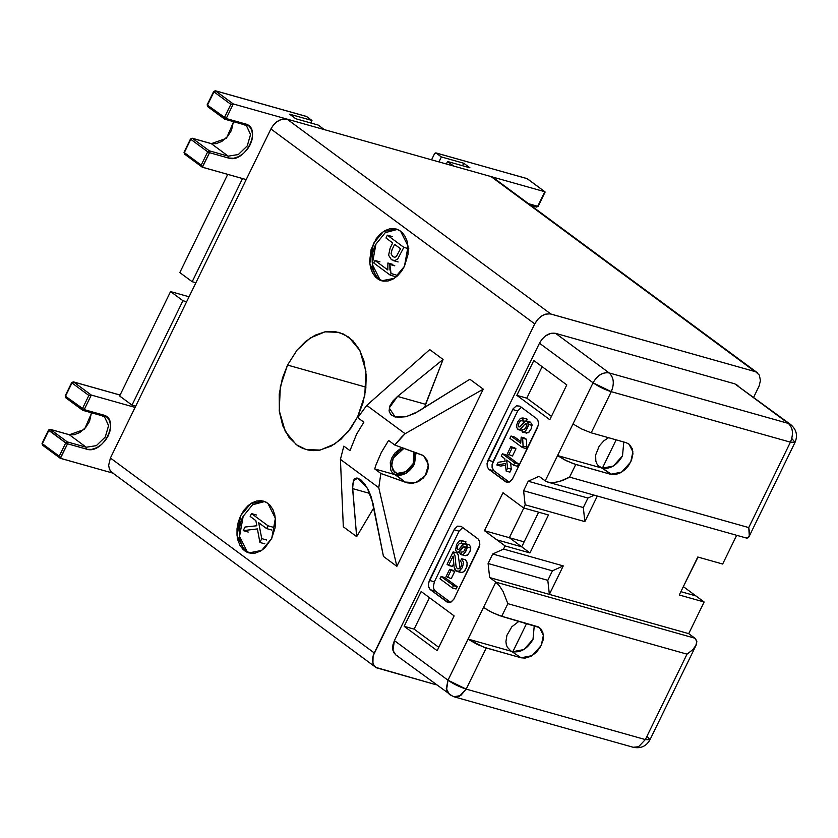 <?xml version="1.0" encoding="UTF-8"?>
<svg xmlns="http://www.w3.org/2000/svg" width="838" height="838" viewBox="0 0 838 838"><rect width="100%" height="100%" fill="white"/><g stroke="black" fill="none" stroke-linecap="round" stroke-linejoin="round"><path stroke-width="1.26" d="M373.769 262.985L374.995 260.482L373.769 262.985L390.267 275.168L391.053 273.544L389.932 269.606L389.827 264.431L387.889 262.996L387.816 269.962L374.995 260.482L387.816 269.962L387.889 262.996L389.827 264.431L391.053 273.544L390.267 275.168L373.769 262.985M379.97 261.885L374.995 260.482L379.97 261.885M392.865 264.399L387.889 262.996L392.865 264.399M394.803 265.824L389.827 264.431L394.803 265.824M396.028 274.948L391.053 273.544L396.028 274.948M395.243 276.571L390.267 275.168L395.243 276.571M392.31 236.578L387.334 235.174L403.832 247.357L387.334 235.174L385.962 237.982L392.687 242.947L390.11 248.216L388.602 255.223L391.388 259.633L394.75 260.66L397.725 258.973L403.832 247.357L397.725 258.973L394.75 260.66L391.388 259.633L388.602 255.223L390.11 248.216L392.687 242.947L385.962 237.982L387.334 235.174L392.31 236.578M408.808 248.75L403.832 247.357L408.808 248.75M394.614 244.371L392.069 249.609L391.053 253.788L392.75 256.596L394.708 257.276L396.322 256.617L400.522 248.739L396.322 256.617L394.708 257.276L392.75 256.596L391.053 253.788L392.069 249.609L394.614 244.371L400.522 248.739L394.614 244.371M256.512 515.014L251.536 513.61L268.024 525.793L251.536 513.61L250.164 516.428L255.873 520.649L256.826 525.761L244.989 527.039L243.23 530.643L257.402 528.914L259.895 542.448L261.76 538.625L258.691 522.723L266.652 528.61L268.024 525.793L266.652 528.61L258.691 522.723L261.76 538.625L259.895 542.448L257.402 528.914L243.23 530.643L244.989 527.039L256.826 525.761L255.873 520.649L250.164 516.428L251.536 513.61L256.512 515.014M272.999 527.196L268.024 525.793L272.999 527.196M271.627 530.004L266.652 528.61L271.627 530.004M266.746 540.028L261.76 538.625L266.746 540.028M264.871 543.852L259.895 542.448L264.871 543.852M248.205 532.046L243.23 530.643L248.205 532.046M493.959 178.18L754.902 371.506L491.068 176.588L287.025 119.111L550.87 314.02L755.687 371.768L759.354 375.11L760.422 380.588L759.155 385.93L753.687 397.212L759.155 385.93L760.422 380.588L759.354 375.11L755.687 371.768L550.095 313.841L545.548 314.166L541.526 316.062L537.912 319.184L534.738 323.877L270.904 128.958L110.407 458.03L108.647 465.279L109.401 469.165L110.815 471.417L112.051 472.496L109.401 469.165L108.647 465.279L110.407 458.03L270.904 128.958L273.303 125.187L276.718 121.835L281.704 119.258L287.025 119.111L491.068 176.588L495.069 179.458M113.455 473.24L112.742 472.915M534.738 323.877L374.251 652.938L372.826 656.992L372.543 661.224L373.643 664.901L375.895 667.415L436.263 684.803L376.576 667.823L374.115 665.655L372.92 663.183L373.088 655.934L534.738 323.877L270.904 128.958C275.262 121.51 280.636 118.221 287.025 119.111L550.87 314.02C544.47 313.14 539.096 316.418 534.738 323.877M110.407 458.03L374.251 652.938L110.407 458.03M404.429 266.337L401.549 271.229L397.484 275.88L392.886 279.211L388.015 281.002L383.207 281.139L379.604 280.039L375.654 277.231L372.564 273.02L370.511 267.668L369.61 261.487L371.087 249.567L376.189 238.757L380.222 234.053L384.81 230.67L389.67 228.816L394.499 228.627L398.972 230.104L402.439 232.786L405.204 236.588L407.142 241.323L408.274 248.708L407.959 254.658L404.429 266.337L408.096 246.173L400.533 231.11L396.227 228.984L383.479 231.477L373.444 243.449L369.778 263.614L377.33 278.677L381.636 280.803L394.384 278.31L404.429 266.337M271.711 538.457L264.997 547.78L260.869 550.922L255.045 553.164L250.74 553.29L246.707 552.064L243.156 549.56L239.993 545.402L237.866 540.07L237.007 535.199L237.028 528.673L238.264 522.053L240.632 515.758L244.005 510.122L248.153 505.576L251.861 502.915L256.711 500.988L261.519 500.705L265.992 502.077L269.857 505.042L272.863 509.42L274.801 514.909L275.566 521.152L275.094 527.762L271.711 538.457L275.377 518.282L267.814 503.219L263.509 501.103L250.761 503.596L240.726 515.559L237.06 535.733L244.612 550.786L248.917 552.912L261.666 550.419L271.711 538.457M287.539 365.064L296.977 350.169L305.629 341.401L315.13 335.19L324.987 331.827L334.708 331.481L343.79 334.132L352.892 340.731L359.418 349.624L363.901 360.78L366.248 375.508L365.745 389.324L362.875 403.204L357.826 416.413L350.808 428.291L340.919 439.311L331.167 446.12L319.498 450.184L313.695 450.645L308.059 450.027L302.686 448.361L297.668 445.669L289.005 437.373L282.752 425.756L279.358 411.657L279.232 394.101L282.406 378.231L287.539 365.064L365.976 387.166L287.539 365.064L280.332 386.685L279.243 410.683L285.287 431.434L296.338 444.737L306.069 449.545L320.126 450.079L334.907 443.91L347.98 431.958L357.617 416.842L364.813 395.222L365.902 371.224L359.869 350.462L348.807 337.159L339.086 332.361L325.029 331.827L310.238 337.997L297.165 349.938L287.539 365.064M111.412 472.004L112.051 472.496M375.895 667.415L375.246 666.912M757.143 372.564L757.793 373.088M382.893 281.086L379.824 279.379L372.261 264.316L375.927 244.151L385.291 232.639L397.463 229.403L385.291 232.639L375.927 244.151C369.495 255.401 371.643 274.78 379.824 279.379L382.893 281.086M250.174 553.206L247.105 551.488L239.542 536.435L243.209 516.26L252.573 504.759L264.745 501.512L252.573 504.759L243.209 516.26C236.777 527.521 238.924 546.889 247.105 551.488L250.174 553.206M357.554 478.121L361.01 479.954L364.698 483.997L368.385 490.104L371.423 497.479L383.458 556.442L396.856 566.341L378.776 487.706L340.427 459.381L343.329 526.798L356.663 536.645L352.494 485.935L353.636 480.184L354.914 478.645L356.695 478.048M424.478 407.54L443.082 359.46L429.747 349.614L366.761 405.383L357.721 417.649L366.761 405.383L429.747 349.614L443.082 359.46L425.505 404.304L397.547 396.426L389.22 408.001L395.222 417.01L406.723 416.496L418.036 411.563L469.877 379.258L483.275 389.157L396.856 566.341L383.458 556.442L373.078 503.722L367.39 488.219L357.763 478.173L353.385 480.698L352.599 488.596L369.925 493.477L352.599 488.596L356.663 536.645L373.863 507.713L356.663 536.645L343.329 526.798L340.427 459.381L343.831 446.12L340.427 459.381L378.776 487.706L396.856 566.341L483.275 389.157L469.877 379.258L415.009 413.281L405.739 416.737L397.191 417.376M394.897 416.926L390.801 414.611L389.062 410.913L389.869 405.959L392.917 400.993L397.547 396.426L443.082 359.46L397.547 396.426L425.505 404.304M366.761 405.383L405.11 433.707L483.275 389.157L405.11 433.707L401.79 436.891L394.75 444.999L423.326 455.463L427.558 460.732L428.417 467.908L426.511 473.711L423.305 478.027L418.246 481.682L412.506 483.337L406.933 482.803L380.861 473.48L378.776 487.706L380.861 473.48L374.712 468.934L395.054 474.664L391.922 472.119L390.822 470.181L390.278 462.66L391.975 457.6L395.023 452.929L401.884 447.502L395.023 452.929L391.975 457.6L390.278 462.66L390.822 470.181L391.922 472.119L395.054 474.664L374.712 468.934L376.042 464.776L374.712 468.934L380.861 473.48L405.037 482.039L396.259 475.104C403.497 476.11 409.583 472.391 414.506 463.948L416.057 452.551L414.506 463.948L406.273 473.156L396.259 475.104L395.054 474.664L405.037 482.039L415.658 482.698L425.243 475.733L428.511 464.723L423.724 455.757L394.75 444.999L405.11 433.707L366.761 405.383M388.602 440.463L381.321 452.468L376.042 464.776L381.321 452.468L388.602 440.463L394.75 444.999L388.602 440.463M357.721 417.649L363.87 422.184L356.579 434.199L349.98 450.666L343.831 446.12L349.98 450.666L356.579 434.199L363.87 422.184L357.721 417.649M404.021 448.288L393.294 457.977L391.576 466.106L394.729 472.297L397.065 473.439L405.917 471.71L413.197 463.582L413.888 451.776L414.925 457.412L413.019 463.927L408.693 469.615L402.973 473.103L397.065 473.439L396.301 475.02L397.065 473.439L393.001 470.464L391.556 464.294L392.655 459.434L395.264 454.741L399.024 450.907L404.115 448.257M242.517 178.546L192.195 281.715L242.517 178.546L192.195 281.715L242.517 178.546L192.195 281.715L195.893 282.762L192.195 281.715L179.824 272.58L227.727 174.377L179.824 272.58L227.727 174.377L179.824 272.58L192.195 281.715L195.893 282.762L192.195 281.715L179.824 272.58L192.195 281.715L195.893 282.762M186.633 301.743L182.935 300.706L132.006 405.121L135.704 406.158L132.006 405.121L119.635 395.986L170.564 291.572L189.053 296.778L170.564 291.572L182.935 300.706L170.564 291.572L119.635 395.986L132.006 405.121L182.935 300.706L186.633 301.743M306.446 116.43L311.987 120.483L310.772 122.977L311.987 120.483L306.624 116.534L215.555 90.871L233.289 103.964L324.358 129.628L318.168 125.061L324.358 129.628L233.289 103.964L226.187 118.525L246.131 124.202L249.357 126.339L251.662 129.953L252.563 134.667L251.987 139.831L250.195 144.723L247.357 149.321L243.366 153.522L238.641 156.643L233.792 158.246L228.428 158.026L209.521 152.694L202.419 167.254L246.215 179.583L202.199 167.139L201.214 165.096L207.698 151.804L190.792 139.318L184.318 152.61L201.214 165.096L184.318 152.61L184.465 154.045L184.486 152.286M318.168 125.061L295.772 118.745L289.592 114.178L311.987 120.483L289.592 114.178L295.772 118.745L318.168 125.061M233.655 121.74L226.47 138.301L211.323 143.665L228.219 156.151L238.296 154.559L247.21 145.959L250.572 134.593L246.561 125.92L250.572 134.415L247.283 145.843L238.348 154.527L228.219 156.151L211.323 143.665L192.405 138.333L209.311 150.819L228.219 156.151L209.311 150.819L192.405 138.333L211.323 143.665L226.47 138.301L233.655 121.74M306.142 116.398L215.555 90.871L213.941 91.855L207.468 105.148L224.364 117.634L230.848 104.341L213.941 91.855L207.468 105.148L226.187 118.525L233.289 103.964L230.848 104.341L224.364 117.634L224.741 119.185L243.879 124.621L245.094 123.856C262.943 127.68 245.251 163.965 228.428 158.026L209.521 152.694L209.311 150.819L207.698 151.804L190.792 139.318L192.185 138.218L190.792 139.318L184.318 152.61M306.394 116.419L215.324 90.755L213.941 91.855L230.848 104.341L233.289 103.964L215.24 90.734M202.199 167.139L209.521 152.694L207.698 151.804L209.311 150.819L209.521 152.694L207.698 151.804L201.214 165.096L201.968 166.94M207.468 105.148L207.845 106.698L207.468 105.148M210.841 143.528L216.026 143.707L221.766 141.454L227.653 136.395L231.508 130.299L233.414 121.667M228.428 158.026L228.219 156.151L228.428 158.026M215.335 90.766L213.648 91.51L207.175 104.802L207.615 106.583L224.741 119.185L224.364 117.634L226.187 118.525L224.741 119.185L226.187 118.525L245.094 123.856L243.649 124.506M243.879 124.621L246.571 125.93L244.099 124.642M192.405 138.333L190.97 138.993M120.106 395.033L73.346 381.856L71.963 382.956L73.576 381.971L71.963 382.956L88.87 395.442L91.311 395.065L88.87 395.442L82.386 408.735L88.87 395.442L71.963 382.956L65.49 396.248L84.209 409.625L91.311 395.065L73.576 381.971L120.085 395.075L73.576 381.971L91.311 395.065L135.096 407.404L91.311 395.065L84.209 409.625L103.116 414.946L107.379 417.439L109.684 421.053L110.585 425.767L110.008 430.931L108.217 435.823L105.379 440.411L101.398 444.622L96.663 447.743L91.824 449.346L87.54 449.367L67.543 443.794L60.441 458.344L112.9 473.124L60.221 458.239L59.236 456.197L65.72 442.904L48.814 430.418L42.34 443.711L59.236 456.197L42.34 443.711L42.487 445.146L42.34 443.711L48.814 430.418L50.427 429.433L67.333 441.919L86.241 447.241L96.318 445.659L105.232 437.059L108.594 425.683L104.582 417.01L108.594 425.515L105.305 436.933L96.37 445.627L86.241 447.241L69.345 434.754L86.241 447.241L67.333 441.919L50.427 429.433L69.345 434.754L50.207 429.318L48.992 430.093L65.72 442.904L67.333 441.919L65.72 442.904L59.236 456.197L59.99 458.04M91.677 412.841L84.491 429.391L69.345 434.754L84.491 429.391L91.677 412.841M71.963 382.956L65.49 396.248L82.386 408.735L82.993 410.39L101.901 415.721L103.116 414.946C120.965 418.77 103.273 455.065 86.45 449.116L67.543 443.794L67.333 441.919L67.543 443.794L65.72 442.904L67.543 443.794L60.221 458.239M65.49 396.248L65.867 397.788L65.49 396.248M73.356 381.856L71.67 382.61L65.196 395.892L65.867 397.788M65.626 397.673L82.553 410.18L84.209 409.625L103.116 414.946L101.681 415.606M68.863 434.618L74.048 434.796L79.788 432.555L85.675 427.495L89.54 421.399L91.436 412.767M86.45 449.116L86.241 447.241L86.45 449.116M84.209 409.625L82.763 410.274L82.386 408.735L84.209 409.625M101.901 415.721L104.593 417.02L102.121 415.742M69.114 434.65L50.112 429.297M527.5 178.944L544.815 191.734L537.713 206.284L528.579 203.718L537.713 206.284L544.815 191.734L453.746 166.081L447.555 161.504L453.746 166.081L544.815 191.734L527.081 178.641L435.823 152.872L434.733 153.375L431.56 159.828L434.576 153.637L436.011 152.977L441.375 156.936L435.791 152.872L526.599 178.504M438.955 161.912L441.375 156.936L463.77 163.253L469.95 167.82L447.555 161.504L446.35 163.997L447.555 161.504L469.95 167.82L463.77 163.253L441.375 156.936L438.955 161.912M462.555 165.735L463.77 163.253L462.555 165.735M544.365 192.667L537.713 206.284L536.268 206.944L537.881 205.959M526.851 178.525L436.011 152.977M395.945 655.023L393.734 652.477L392.708 649.01L392.938 644.872L394.405 640.62L539.463 343.203L542.008 339.254L545.381 335.996L551.069 333.283L555.594 333.346L734.748 383.814L737.639 385.407M738.226 386.014L738.749 386.685M397.401 655.819L396.646 655.463M790.569 424.468L734.748 383.814L555.594 333.346L609.184 372.941L788.338 423.41L734.748 383.814L788.338 423.41C792.978 427.862 793.67 434.105 790.412 442.16L748.743 527.584L749.319 535.817L748.177 537.766L746.176 537.975L747.758 537.986L748.868 536.99M683.305 586.705L698.012 557.081L683.305 586.705M680.875 591.67L695.896 595.902L683.536 586.768L695.896 595.902L680.875 591.67M521.718 546.837L538.625 512.186L521.718 546.837L509.357 537.703L523.834 508.017L509.357 537.703L484.469 530.695L524.148 541.872L509.357 537.703L521.718 546.837L496.84 539.829L521.718 546.837L529.962 552.933L521.718 546.837M502.989 492.723L484.469 530.695L505.084 545.915L529.962 552.933L548.481 514.961L523.603 507.954L502.989 492.723L523.603 507.954L525.143 504.79L523.593 490.722L528.223 481.232L539.033 476.309L545.224 480.876L539.033 476.309L528.223 481.232L587.941 498.055L583.311 507.545L584.861 521.613L597.337 496.044L584.861 521.613L583.311 507.545L523.593 490.722L525.143 504.79L584.861 521.613L525.143 504.79L523.603 507.954L548.481 514.961L529.962 552.933L505.084 545.915L484.469 530.695L502.989 492.723M679.262 594.99L704.14 601.998L695.896 595.902L704.14 601.998L688.71 633.643L489.654 577.56L495.834 582.127L694.891 638.21L688.71 633.643L694.891 638.21L495.834 582.127L489.654 577.56L488.093 563.503L492.723 554.002L503.544 549.079L505.084 545.915L503.544 549.079L563.262 565.901L552.441 570.835L547.811 580.325L549.372 594.383L563.262 565.901L549.372 594.383L688.71 633.643L704.14 601.998L679.262 594.99L697.782 557.019L679.262 594.99M722.66 564.026L697.782 557.019L722.66 564.026L736.675 535.293L722.66 564.026M792.12 438.871L795.032 442.359L790.412 442.16L611.258 391.681C614.526 383.752 613.835 377.498 609.184 372.941C602.773 371.988 597.4 375.267 593.063 382.788L539.463 343.203L394.405 640.62L447.995 680.215L495.834 582.127L499.469 585.877L503.114 591.586L507.859 603.674L687.013 654.153L692.796 649.68L696.21 644.946L696.849 641.489L694.891 638.21M749.12 536.456L749.528 532.266L748.743 527.584L790.412 442.16C793.733 434.084 793.041 427.83 788.338 423.41L609.184 372.941L555.594 333.346C549.183 332.393 543.81 335.682 539.463 343.203L593.063 382.788C598.992 386.81 605.057 389.775 611.258 391.681L591.199 432.817L626.028 442.632L629.422 444.423L632.281 448.739L632.941 453.85L631.464 460.366L628.416 465.823L624.792 469.793L620.57 472.737L616.129 474.371L611.887 474.549L602.354 468.18L557.563 455.568L593.063 382.788L557.563 455.568L564.372 459.716L573.15 463.613L610.598 474.277L575.758 464.462L569.589 477.115L568.258 477.89L562.413 480.562L555.081 482.395L548.764 482.321L545.224 480.876L557.563 455.568L602.354 468.18L598.311 465.781L596.803 463.686L595.818 461.068L595.661 454.929L599.243 446.036L603.884 440.767L608.556 437.708L603.884 440.767L599.243 446.036L595.661 454.929L595.818 461.068L596.803 463.686L598.311 465.781L602.354 468.18C610.347 469.29 617.061 465.184 622.508 455.862L623.786 442.003L622.508 455.862L613.406 466.022L602.354 468.18L616.171 439.856L602.354 468.18L610.598 474.277L621.66 472.119L630.752 461.958L632.9 451.797L628.95 444.056L626.028 442.632L591.199 432.817L611.258 391.681L593.063 382.788C597.379 375.204 602.763 371.925 609.184 372.941C613.825 377.383 614.516 383.636 611.258 391.681L790.412 442.16L795.042 442.338C797.902 435.446 796.446 429.506 790.674 424.541M748.743 527.584L569.589 477.115L748.743 527.584M548.764 482.321L553.719 482.541L559.396 481.525L569.589 477.115L575.758 464.462L566.792 460.931L557.563 455.568L545.224 480.876L547.717 482.07M746.176 537.975L746.742 538.09M516.837 395.347L533.816 360.539L566.792 384.904L549.812 419.712L516.837 395.347L526.788 398.155L551.446 416.371L526.788 398.155L542.134 366.688L526.788 398.155L516.837 395.347L549.812 419.712L566.792 384.904L533.816 360.539L516.837 395.347M404.178 626.321L421.158 591.523L454.133 615.888L437.164 650.686L404.178 626.321L414.129 629.129L438.787 647.345L414.129 629.129L429.475 597.672L414.129 629.129L404.178 626.321L437.164 650.686L454.133 615.888L421.158 591.523L404.178 626.321M519.937 406.241L536.896 418.832L538.321 421.692L538.342 425.096L512.542 478.865L510.08 481.62L507.042 482.353L488.69 469.207L487.245 466.577L487.098 463.205L513.139 408.755L516.449 405.802L519.853 406.179L516.449 405.802L513.139 408.755L488.03 460.156L487.056 463.561L487.328 466.881L488.69 469.207L505.555 481.703L507.975 482.384L505.764 481.85L509.452 481.976L512.458 479.011L537.462 427.799L538.457 424.217L538.164 421.074L536.896 418.832L519.937 406.241M461.288 526.484L478.351 539.169L479.64 541.767L479.724 545.15L453.976 598.95L451.315 601.935L448.393 602.585L430.145 589.533L428.564 586.652L428.48 583.269L454.322 529.291L457.548 526.138L461.099 526.348L457.548 526.138L454.322 529.291L429.391 580.388L428.396 583.971L428.731 587.26L430.145 589.533L446.916 601.946L449.336 602.627L447.125 602.093L450.551 602.323L435.404 591.167L450.519 602.333L453.725 599.4L478.896 547.874L479.797 544.627L479.566 541.463L478.163 538.981L461.288 526.484M451.776 695.676L395.85 654.949L392.949 650.393L394.405 640.62L447.995 680.215L446.298 688.543L449.461 694.555M449.44 694.534L446.549 689.988L447.995 680.215L466.19 689.108L459.413 696.273L453.808 696.724L460.711 695.571L466.19 689.108C459.329 686.877 453.264 683.913 447.995 680.215L468.054 639.08L512.846 651.702C520.838 652.802 527.563 648.706 532.999 639.384L534.277 625.515L532.999 639.384L523.907 649.544L512.846 651.702L526.662 623.367L512.846 651.702L468.054 639.08L483.495 607.445L490.303 611.593L499.071 615.49L538.342 626.876L540.814 628.825L542.773 632.261L543.443 636.587L542.982 640.599L540.384 647.083L535.932 652.718L531.062 656.259L525.164 658.113L521.089 657.788L486.26 647.973L466.19 689.108L645.344 739.577L638.566 746.742L633.214 747.276L454.06 696.807L449.44 694.534M695.509 638.734L696.849 641.489L695.76 645.857L692.796 649.68L687.013 654.153L645.344 739.577L466.19 689.108L486.26 647.973L477.283 644.443L468.599 639.478L483.641 647.135L521.089 657.788L510.709 650.801L521.089 657.788L532.151 655.63L541.243 645.47L543.391 635.319L539.442 627.568L501.69 616.339L507.859 603.674L501.69 616.339L491.906 612.41L483.495 607.445L495.834 582.127L499.469 585.877L503.114 591.586L507.859 603.674L687.013 654.153L645.344 739.577L649.974 739.776L645.344 739.577L638.566 746.742L633.214 747.276C640.735 748.774 646.318 746.27 649.974 739.765L696.032 645.344M696.21 644.946L695.76 645.857M647.051 736.298L649.974 739.765M521.477 407.195L517.706 410.924L492.095 464.462L492.095 467.374L493.498 470.432L509.169 482.101L494.043 470.925L489.067 469.521L494.043 470.925L492.095 467.374L493.006 461.549L488.03 460.156L493.006 461.549L517.706 410.924L512.72 409.531L517.706 410.924L521.477 407.195M528.129 422.645L529.04 422.111M529.218 422.059L529.888 421.996M526.568 433.12L529.166 432.062L531.47 428.197L531.983 424.374L530.297 422.08L531.983 424.374L531.25 428.752L528.464 432.68L525.793 432.869M521.058 429.831L520.744 429.266M526.369 418.937L527.165 419.168L526.264 421.64L527.165 419.168L523.436 418.12L520.44 418.319L517.758 421.818L516.721 424.95L516.816 427.652L517.905 429.381L519.466 429.779L524.714 424.238L526.191 423.756L526.652 425.013L525.887 427.506L524.483 429.276L522.954 429.349L522.053 431.811L523.855 432.052L525.562 430.868L528.045 426.133L528.045 422.562L527.144 421.325L525.688 420.959L524.106 421.849L520 426.825L518.869 426.961L518.272 425.463L519.015 422.792L520.681 420.676L522.535 420.592L523.436 418.12L522.535 420.592L524.881 421.252L520.681 420.676L519.015 422.792L518.272 425.463L518.869 426.961L520 426.825L525.688 420.959L527.144 421.325L528.328 424.332C528.726 426.301 524.923 434.126 522.053 431.811L522.954 429.349L524.483 429.276L525.887 427.506L526.652 425.013L525.96 423.64L524.714 424.238L526.641 424.782L524.714 424.238L520.995 428.857L518.649 429.758L516.816 427.652L516.721 424.95L517.758 421.818L520.44 418.319L522.975 417.963L526.369 418.937M514.762 437.08L520.691 441.458L514.762 437.08L511.023 436.032L509.902 438.337L522.346 447.523L523.069 446.046L522.661 438.211L521.184 437.122L520.723 443.197L511.023 436.032L514.762 437.08M524.923 438.169L526.39 439.259L526.798 447.094L526.075 448.571L526.798 447.094L526.39 439.259L521.184 437.122L524.923 438.169M515.988 448.791L512.447 456.04L507.294 453.934L512.447 456.04L515.988 448.791L514.563 447.733L515.988 448.791L512.248 447.733L508.718 454.982L512.248 447.733L515.988 448.791M518.471 463.969L517.35 466.274L513.61 465.216L514.731 462.922L502.371 453.787L501.25 456.082L504.801 458.711L505.073 461.235L498.212 462.304L496.882 465.027L505.324 463.55L506.162 471.092L507.608 468.128L506.623 460.052L513.61 465.216L506.623 460.052L507.608 468.128L511.337 469.175L509.892 472.15L511.337 469.175L510.583 462.985L511.337 469.175L507.608 468.128L506.162 471.092L509.892 472.15L506.162 471.092L505.324 463.55L496.882 465.027L500.621 466.075L505.513 465.226L500.621 466.075L496.882 465.027L498.212 462.304L505.073 461.235L504.801 458.711L501.25 456.082L502.371 453.787L514.731 462.922L518.471 463.969L506.1 454.835L518.471 463.969L514.731 462.922L513.61 465.216L517.35 466.274L518.471 463.969M462.838 527.427L459.056 531.166L434.367 581.792L433.351 586.684L433.969 589.324L435.404 591.167L430.428 589.763L435.404 591.167L433.969 589.324L433.351 586.684L434.367 581.792L429.391 580.388L434.367 581.792L459.056 531.166L454.081 529.763L459.056 531.166L462.838 527.427M466.913 545.276L467.824 544.742M467.992 544.69L468.672 544.637M465.352 555.751L468.117 554.526L470.443 550.262L470.736 546.858L468.997 544.69L470.767 547.015L470.034 551.383L467.426 555.185L464.566 555.5M459.842 552.472L459.528 551.907M465.153 541.578L465.949 541.809L465.048 544.281L465.949 541.809L462.22 540.761L459.224 540.95L456.542 544.459L455.589 550.294L456.689 552.012L458.25 552.42L463.498 546.879L464.975 546.397L465.436 547.654L464.671 550.147L463.267 551.917L461.738 551.991L460.837 554.452L462.639 554.693L464.346 553.509L466.829 548.764L466.818 545.203L465.928 543.967L464.472 543.6L462.88 544.49L458.784 549.466L457.653 549.592L457.056 548.104L457.799 545.433L459.465 543.317L461.319 543.223L462.22 540.761L461.319 543.223L463.665 543.883L459.465 543.317L457.799 545.433L457.056 548.104L457.653 549.592L458.784 549.466L464.472 543.6L465.928 543.967L467.112 546.963C467.51 548.932 463.707 556.767 460.837 554.452L461.738 551.991L463.267 551.917L464.671 550.147L465.436 547.654L464.744 546.282L463.498 546.879L465.425 547.424L463.498 546.879L459.779 551.488L457.433 552.389L455.589 550.294L456.542 544.459L459.224 540.95L461.759 540.604L465.153 541.578M457.066 571.464L461.644 572.616L463.917 571.642L466.609 567.515L467.216 562.906L465.53 559.815L461.801 558.757L463.571 562.591L462.387 567.577L459.297 571.181L457.066 571.464L454.835 569.421L454.081 566.76L453.117 556.076L448.56 565.42L452.29 566.467L453.746 563.482L452.29 566.467L447.063 564.309L453.117 551.886L456.857 552.933L458.197 554.829L460.062 568.405L458.197 554.829L456.857 552.933L453.117 551.886L447.063 564.309L448.56 565.42L453.117 556.076L454.081 566.76L456.071 570.961L459.297 571.181L462.387 567.577L463.571 562.591L461.801 558.757L460.45 560.894L461.811 563.325L461.141 566.593L459.234 568.793L457.244 568.709L456.008 566.195L455.003 555.646L453.117 551.886L455.003 555.646L456.008 566.195L457.244 568.709L459.234 568.793L461.141 566.593L461.811 563.325L460.45 560.894L461.801 558.757L465.53 559.815L467.049 562.204L467.091 565.985L464.922 570.605L462.22 572.522L459.643 571.893M454.762 571.422L451.232 578.67L446.078 576.575L451.232 578.67L454.762 571.422L453.348 570.374L454.762 571.422L451.033 570.374L447.502 577.623L451.033 570.374L454.762 571.422M457.213 586.694L456.092 588.988L452.352 587.941L439.992 578.807L452.352 587.941L456.092 588.988L457.213 586.694L444.842 577.56L457.213 586.694L453.484 585.636L452.352 587.941L453.484 585.636L457.213 586.694M594.257 495.174L587.941 498.055L594.257 495.174M528.223 481.232L523.593 490.722L583.311 507.545L587.941 498.055L528.223 481.232M503.544 549.079L492.723 554.002L552.441 570.835L563.262 565.901L503.544 549.079M488.093 563.503L489.654 577.56L549.372 594.383L547.811 580.325L488.093 563.503L547.811 580.325L552.441 570.835L492.723 554.002L488.093 563.503M572.993 423.923L581.415 428.888L591.199 432.817L581.415 428.888L572.993 423.923M519.047 621.23L511.829 626.793L506.927 635.309L505.922 641.604L506.309 644.59L507.294 647.198L510.709 650.801L507.294 647.198L506.309 644.59L505.922 641.604L506.927 635.309L511.829 626.793L519.047 621.23M470.841 548.021L467.112 546.963L470.841 548.021M465.09 555.688L460.837 554.452M469.081 544.721L465.279 543.642M449.608 569.327L451.033 570.374L449.608 569.327L446.078 576.575L449.608 569.327L453.348 570.374L449.608 569.327M441.113 576.502L453.484 585.636L441.113 576.502L439.992 578.807L441.113 576.502L444.842 577.56L441.113 576.502M532.057 425.379L528.328 424.332L532.057 425.379M526.306 433.057L522.053 431.811M509.902 438.337L511.023 436.032L520.723 443.197L521.184 437.122L526.39 439.259L522.661 438.211L523.069 446.046L526.798 447.094L523.069 446.046L522.346 447.523L526.075 448.571L522.346 447.523L509.902 438.337M510.824 446.685L512.248 447.733L510.824 446.685L507.294 453.934L510.824 446.685L514.563 447.733L510.824 446.685M506.1 454.835L502.371 453.787L506.1 454.835M398.144 261.948L393.169 260.545M111.852 472.349L375.686 667.268M493.404 177.729L757.238 372.638M211.092 143.549L192.185 138.218L190.509 138.972L184.025 152.265L184.465 154.045L202.157 167.118M50.207 429.318L48.531 430.072L42.047 443.354L42.487 445.146L60.179 458.218M527.322 178.745L545.014 191.829M531.009 205.509L536.498 207.059L538.174 206.305L545.088 192.122M748.983 536.76L795.042 442.338M547.832 482.101L746.239 537.996M465.499 541.652L461.759 540.604M461.162 553.447L457.433 552.389M526.714 419.01L522.975 417.963M522.378 430.805L518.649 429.758M530.234 422.059L526.494 421.011"/></g></svg>
